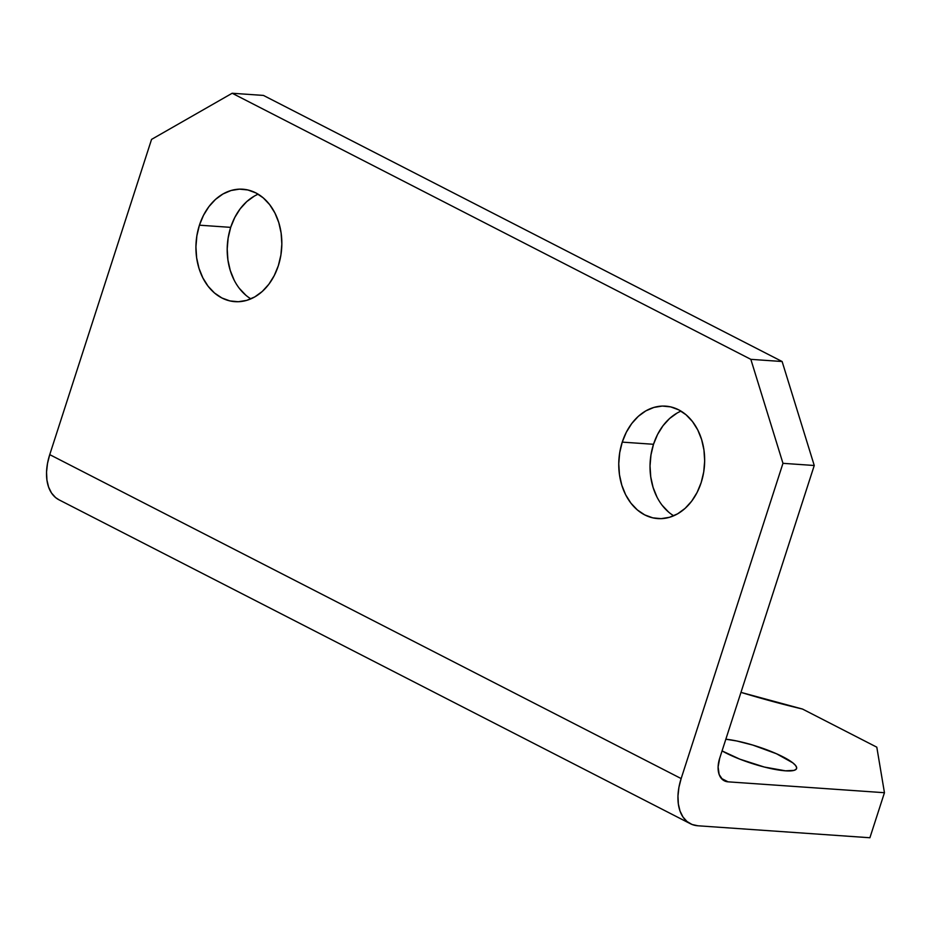 <?xml version="1.0" encoding="UTF-8"?>
<svg xmlns="http://www.w3.org/2000/svg" width="931" height="931" viewBox="0 0 931 931"><rect width="100%" height="100%" fill="white"/><g stroke="black" fill="none" stroke-linecap="round" stroke-linejoin="round"><path stroke-width="1.4" d="M785.461 770.821A44.281 8.903 -162.1 0 1 722.072 750.91L739.831 759.161L764.316 767.039L785.461 770.821L794.073 770.379L796.168 769.25L796.657 767.575L795.528 765.41L792.816 762.85L776.524 753.773L752.807 745.079L736.782 740.983L725.843 739.214A44.281 8.903 -162.1 0 1 772.66 752.108A44.281 8.903 -162.1 0 1 796.599 768.529A44.281 8.903 -162.1 0 1 785.461 770.821M234.123 280.045L230.26 270.444L227.92 259.97L227.211 249.019L228.142 238.01L230.69 227.362L199.42 225.186A56.36 42.884 94 0 1 242.793 189.214A56.36 42.884 94 0 1 278.346 265.684L280.894 255.047L281.837 244.038L281.127 233.087L278.788 222.602L274.913 213.001L269.664 204.645L263.229 197.861L255.85 192.903L247.832 189.959L239.453 189.144L231.063 190.506L222.975 193.974L215.503 199.409L208.916 206.624L203.493 215.329L199.42 225.186L196.872 235.834L195.929 246.843L196.639 257.794L198.978 268.268L202.853 277.88L208.102 286.236L214.537 293.021L221.915 297.978L229.934 300.922L238.301 301.725L246.692 300.376L254.791 296.908L262.263 291.461L268.85 284.246L274.273 275.541L278.346 265.684A56.36 42.884 94 0 1 234.973 301.667A56.36 42.884 94 0 1 199.42 225.186L230.69 227.362A56.36 42.884 -86 0 0 250.881 298.863M656.949 496.979L653.073 487.367L650.746 476.893L650.024 465.942L650.967 454.933L653.515 444.285L622.245 442.12A56.36 42.884 94 0 1 665.618 406.137A56.36 42.884 94 0 1 701.171 482.607L703.72 471.97L704.662 460.961L703.952 450.01L701.613 439.525L697.738 429.924L692.489 421.568L686.054 414.784L678.676 409.826L670.657 406.882L662.278 406.067L653.888 407.429L645.8 410.897L638.317 416.332L631.742 423.547L626.307 432.252L622.245 442.12L619.697 452.757L618.754 463.766L619.464 474.717L621.803 485.191L625.667 494.803L630.927 503.159L637.363 509.944L644.741 514.901L652.759 517.845L661.126 518.648L669.517 517.299L677.617 513.831L685.088 508.384L691.675 501.169L697.098 492.464L701.171 482.607A56.36 42.884 94 0 1 657.798 518.59A56.36 42.884 94 0 1 622.245 442.12L653.515 444.285A56.36 42.884 -86 0 0 673.707 515.786M690.383 823.726L58.956 499.796A48.307 29.815 117.2 0 1 49.739 454.631L681.155 778.572A48.307 29.815 -62.8 0 0 690.383 823.726A48.307 29.815 -62.8 0 0 697.889 825.774L869.903 837.749L884.45 792.712L728.065 781.831A24.159 14.908 -62.8 0 1 724.318 780.806A24.159 14.908 -62.8 0 1 719.698 758.23L814.253 465.5L782.971 463.324L681.155 778.572L678.92 787.393L677.966 795.97L678.35 803.953L680.026 811.052L682.958 816.976L687.02 821.514L692.059 824.494L697.889 825.774L869.903 837.749L884.45 792.712L876.804 747.174L802.522 709.061L876.804 747.174L884.45 792.712L728.065 781.831L721.292 778.351L728.065 781.831L722.642 779.701L719.139 774.464L718.115 766.923L719.698 758.23L814.253 465.5L782.121 361.519L750.84 359.343L782.971 463.324L681.155 778.572L49.739 454.631L151.555 139.394L232.18 93.251L750.84 359.343L232.18 93.251L263.45 95.428L782.121 361.519L263.45 95.428L232.18 93.251L151.555 139.394L49.739 454.631L47.504 463.452L46.55 472.029L46.922 480.012L48.61 487.111L51.542 493.046L55.604 497.585L59.06 499.842M245.819 295.197L239.383 288.401M258.166 194.195A56.36 42.884 -86 0 0 230.69 227.362L234.763 217.505L240.198 208.8L246.773 201.585L254.256 196.15M668.644 512.12L662.209 505.335M680.992 411.118A56.36 42.884 -86 0 0 653.515 444.285L657.589 434.428L663.023 425.723L669.598 418.508L677.081 413.073M740.971 692.373L802.522 709.061A229.48 46.131 -162.1 0 1 740.971 692.373M750.84 359.343L782.971 463.324L814.253 465.5L782.121 361.519L750.84 359.343"/></g></svg>
